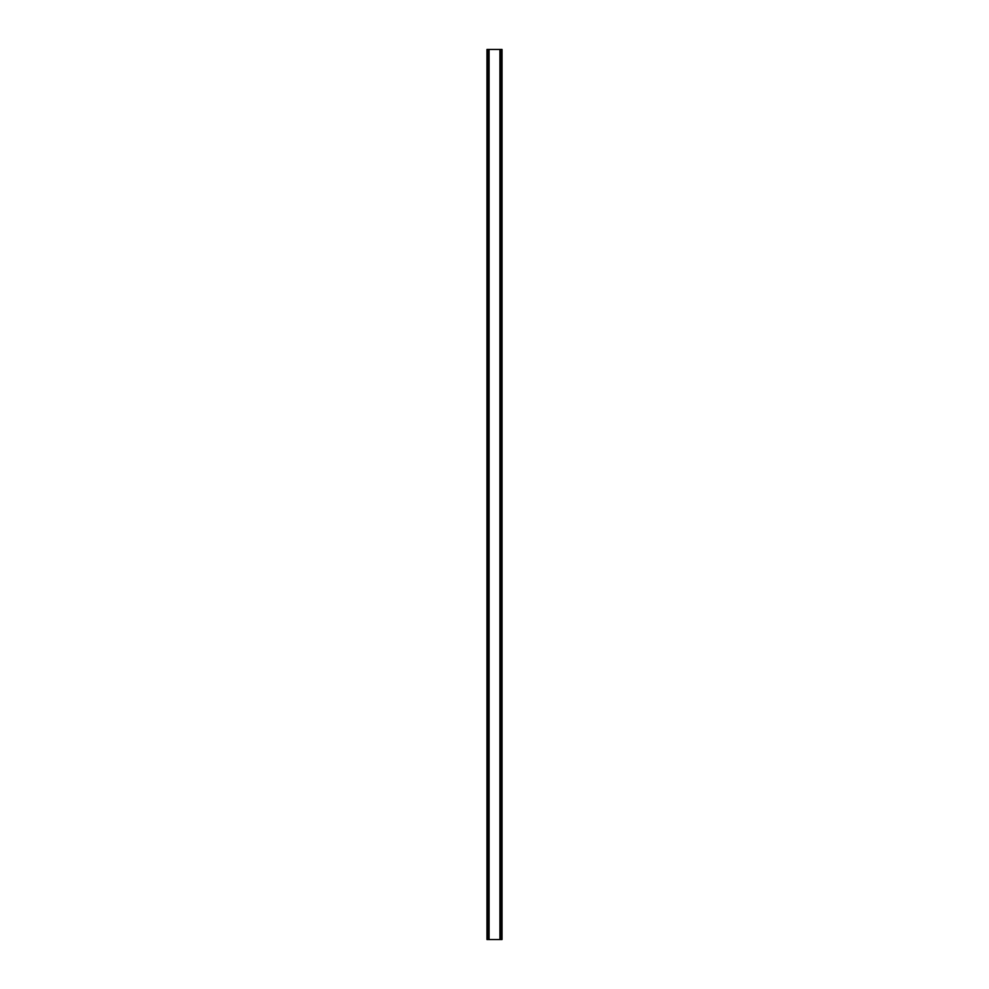 <?xml version="1.0" encoding="UTF-8"?>
<svg xmlns="http://www.w3.org/2000/svg" width="989" height="989" viewBox="0 0 989 989"><rect width="100%" height="100%" fill="white"/><g stroke="black" fill="none" stroke-linecap="round" stroke-linejoin="round"><path stroke-width="1.48" d="M501.93 49.45L486.971 49.45L486.971 939.55L502.029 939.55L502.029 49.45L501.93 939.55M487.181 49.45L487.181 939.55M487.342 49.45L487.342 939.55M488.529 49.45L488.529 939.55M488.578 49.45L488.578 939.55M489.073 49.45L489.073 939.55M499.927 49.45L499.927 939.55M500.422 49.45L500.422 939.55M500.471 49.45L500.471 939.55M501.658 49.45L501.658 939.55M501.819 49.45L501.819 939.55M487.07 49.45L487.07 939.55"/></g></svg>
